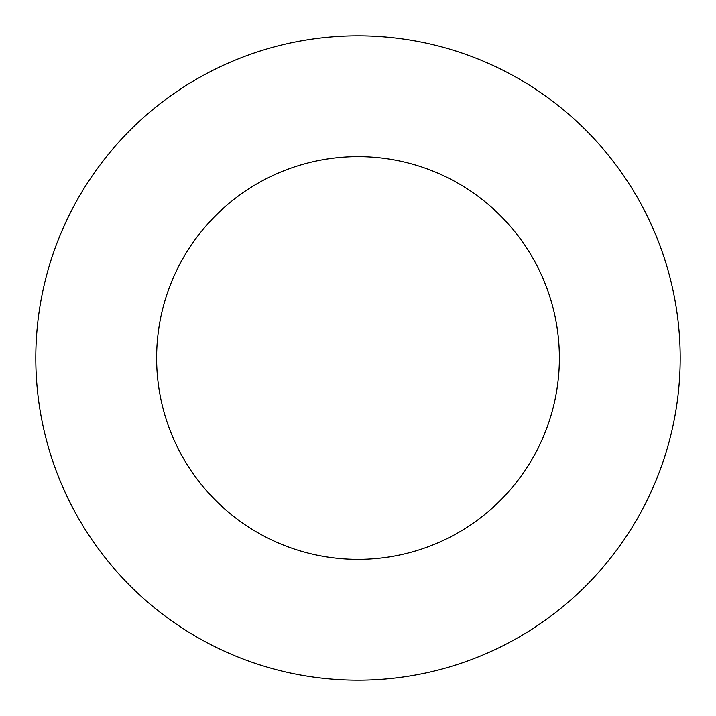 <?xml version="1.0" encoding="UTF-8"?>
<svg xmlns="http://www.w3.org/2000/svg" width="716" height="716" viewBox="0 0 716 716"><rect width="100%" height="100%" fill="white"/><g stroke="black" fill="none" stroke-linecap="round" stroke-linejoin="round"><path stroke-width="1.07" d="M559.375 358A201.375 201.375 0 0 1 257.312 532.4A201.375 201.375 0 0 1 257.312 183.6A201.375 201.375 0 0 1 559.375 358M680.2 358A322.2 322.2 0 0 1 196.9 637.034A322.2 322.2 0 0 1 196.9 78.966A322.2 322.2 0 0 1 680.2 358"/></g></svg>
